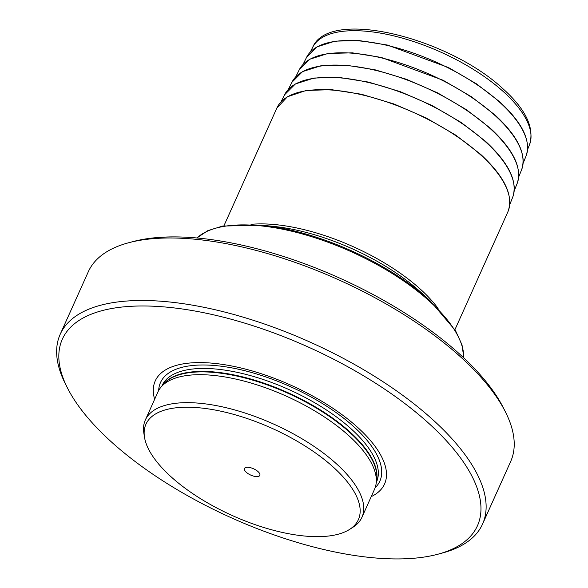 <?xml version="1.0" encoding="UTF-8"?>
<svg xmlns="http://www.w3.org/2000/svg" width="588" height="588" viewBox="0 0 588 588"><rect width="100%" height="100%" fill="white"/><g stroke="black" fill="none" stroke-linecap="round" stroke-linejoin="round"><path stroke-width="0.88" d="M349.573 529.413A116.439 47.915 24.2 0 0 317.432 454.34A116.439 47.915 24.2 0 0 180.979 407.388A116.439 47.915 -155.8 0 0 144.501 437.251A116.439 47.915 -155.8 0 0 211.57 505.158A116.439 47.915 -155.8 0 0 323.334 536.484A116.439 47.915 24.2 0 0 349.573 529.413L352.962 527.252A118.725 48.855 24.2 0 0 361.929 517.315L374.497 489.348A118.725 48.855 24.2 0 0 376.122 483.601A118.725 48.855 24.2 0 0 314.749 410.924A118.725 48.855 24.2 0 0 193.628 374.865A118.725 48.855 -155.8 0 0 161.127 386.978A118.725 48.855 -155.8 0 0 157.907 392.012L145.346 419.979A118.725 48.855 -155.8 0 0 143.869 433.275L144.501 437.251M247.019 467.276A8.408 3.462 24.2 0 1 255.089 469.54A8.408 3.462 24.2 0 1 259.933 474.442A8.408 3.462 24.2 0 1 257.301 476.596A8.408 3.462 -155.8 0 1 247.445 473.208A8.408 3.462 -155.8 0 1 245.123 467.783A8.408 3.462 -155.8 0 1 247.019 467.276M361.929 517.315A118.725 48.855 24.2 0 0 308.083 442.514A118.725 48.855 24.2 0 0 181.06 402.831A118.725 48.855 -155.8 0 0 145.346 419.979M371.219 496.632A125.714 51.729 24.2 0 0 343.635 415.87A125.714 51.729 24.2 0 0 193.055 362.774A125.714 51.729 -155.8 0 0 154.637 399.296M67.37 387.793A227.556 93.646 -155.8 0 1 130.801 306.311A227.556 93.646 24.2 0 1 413.989 410.696A227.556 93.646 24.2 0 1 437.766 554.256A227.556 93.646 24.2 0 1 408.998 558.6A227.556 93.646 -155.8 0 1 67.37 387.793L65.327 383.721A231.518 95.271 -155.8 0 1 60.211 334.263L88.303 271.752A231.518 95.271 -155.8 0 1 128.684 242.741A231.518 95.271 -155.8 0 1 157.952 238.324A231.518 95.271 24.2 0 1 505.526 412.1A231.518 95.271 24.2 0 1 510.641 461.565L482.55 524.07A231.518 95.271 24.2 0 1 442.161 553.08L437.766 554.256M60.211 334.263A231.518 95.271 -155.8 0 1 129.86 300.828A231.518 95.271 24.2 0 1 377.547 378.209A231.518 95.271 24.2 0 1 482.55 524.07M128.684 242.741L133.086 241.572A227.556 93.646 24.2 0 1 161.854 237.229A227.556 93.646 24.2 0 1 503.482 408.035L505.526 412.1M376.122 483.601L376.643 479.771A117.622 48.4 24.2 0 0 315.837 407.771A117.622 48.4 24.2 0 0 195.848 372.05A117.622 48.4 -155.8 0 0 163.648 384.045L161.127 386.978M162.795 385.044A117.541 48.37 -155.8 0 1 196.127 371.579A117.541 48.37 24.2 0 1 317.873 408.388A117.541 48.37 24.2 0 1 376.467 481.072M376.276 482.498L376.518 481.954A117.541 48.37 24.2 0 0 323.209 407.903A117.541 48.37 24.2 0 0 197.465 368.617A117.541 48.37 -155.8 0 0 162.097 385.588L161.854 386.14M158.672 390.491A120.246 49.48 -155.8 0 1 196.686 365.163A120.246 49.48 24.2 0 1 333.029 410.431A120.246 49.48 24.2 0 1 375.129 487.768M463.763 357.886A148.411 61.071 -155.8 0 0 429.652 301.372A148.411 61.071 24.2 0 0 196.958 237.978M196.826 237.964L207.821 230.658L222.72 226.049L262.182 225.204A147.617 60.748 24.2 0 1 429.615 300.27A147.617 60.748 -155.8 0 1 430.004 300.622L455.568 330.699L462.021 344.899L463.851 357.974M430.004 300.622L420.802 292.229A128.618 52.927 -155.8 0 0 420.457 291.92A128.618 52.927 24.2 0 0 274.574 226.512L262.182 225.204M250.98 224.351A126.641 52.112 24.2 0 1 420.354 289.149A126.641 52.112 -155.8 0 1 438.082 308.435M223.918 225.829L276.816 108.133A126.641 52.112 24.2 0 1 361.186 94.639A126.641 52.112 24.2 0 1 480.683 154.923A126.641 52.112 24.2 0 1 507.834 211.967L454.943 329.655M281.049 101.827L284.548 94.822A125.06 51.465 24.2 0 1 368.433 82.482A125.06 51.465 24.2 0 1 485.504 141.804A125.06 51.465 -155.8 0 1 512.663 197.34L509.745 204.609M288.377 89.361L291.898 82.313A123.487 50.818 24.2 0 1 374.725 70.134A123.487 50.818 24.2 0 1 490.319 128.706A123.487 50.818 -155.8 0 1 517.131 183.544L514.199 190.85M295.705 76.896L299.241 69.81A121.907 50.164 24.2 0 1 381.017 57.786A121.907 50.164 24.2 0 1 495.133 115.608A121.907 50.164 -155.8 0 1 521.6 169.748L518.653 177.091M303.041 64.423L306.591 57.308A120.334 49.517 24.2 0 1 387.308 45.438A120.334 49.517 24.2 0 1 499.947 102.51A120.334 49.517 -155.8 0 1 526.076 155.952L523.114 163.332M310.368 51.957L312.698 47.29A118.864 48.914 24.2 0 1 392.431 35.567A118.864 48.914 24.2 0 1 503.703 91.948A118.864 48.914 -155.8 0 1 529.509 144.729L527.568 149.572M276.816 108.133L287.4 96.777L306.076 90.493L331.382 89.641L361.407 94.242L393.835 103.922L426.16 117.945L455.869 135.203L480.661 154.365C504.857 176.79 513.912 195.988 507.834 211.967M284.548 94.822L295.404 83.944L314.073 78.035L339.107 77.425L368.647 82.114L400.465 91.728L432.121 105.539L461.198 122.48L485.475 141.267C508.899 162.957 517.962 181.648 512.663 197.34M291.898 82.313L302.622 71.574L321.048 65.738L345.766 65.136L374.938 69.766L406.352 79.255L437.612 92.889L466.321 109.625L490.289 128.177C513.42 149.587 522.372 168.043 517.131 183.544M299.241 69.81L309.832 59.204L328.031 53.449L352.433 52.847L381.23 57.418L443.095 80.247L471.444 96.763L495.103 115.079C517.94 136.218 526.774 154.438 521.6 169.748M306.591 57.308L317.05 46.834L335.006 41.153L359.092 40.557L387.514 45.07L448.585 67.605L476.559 83.908L499.918 101.981C522.46 122.848 531.177 140.841 526.076 155.952M312.698 47.29C329.324 7.519 449.107 37.911 503.548 89.295C526.025 109.647 534.683 128.125 529.509 144.729"/></g></svg>
